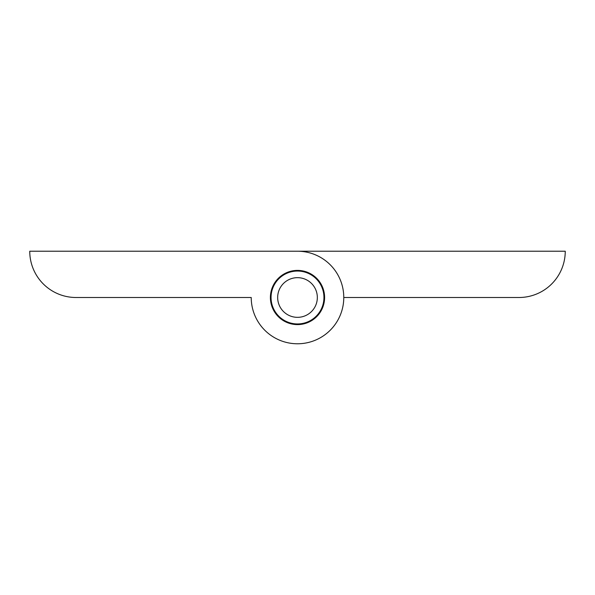 <?xml version="1.0" encoding="UTF-8"?>
<svg xmlns="http://www.w3.org/2000/svg" width="595" height="595" viewBox="0 0 595 595"><rect width="100%" height="100%" fill="white"/><g stroke="black" fill="none" stroke-linecap="round" stroke-linejoin="round"><path stroke-width="0.89" d="M251.224 297.5A46.276 46.276 0 0 0 297.5 343.776A46.276 46.276 0 0 0 343.776 297.5L518.974 297.5A46.276 46.276 0 0 0 565.25 251.224L297.5 251.224A46.276 46.276 0 0 1 343.776 297.5A46.276 46.276 0 0 1 297.5 343.776A46.276 46.276 0 0 1 251.224 297.5L76.026 297.5A46.276 46.276 0 0 1 29.75 251.224L297.5 251.224M297.5 270.398A27.102 27.102 0 0 1 324.602 297.5A27.102 27.102 0 0 1 297.5 324.602A27.102 27.102 0 0 1 270.398 297.5A27.102 27.102 0 0 1 297.5 270.398M297.5 317.336A19.836 19.836 0 0 0 317.336 297.5A19.836 19.836 0 0 0 297.5 277.664A19.836 19.836 0 0 0 277.664 297.5A19.836 19.836 0 0 0 297.5 317.336M297.5 271.052A26.448 26.448 0 0 1 323.948 297.5A26.448 26.448 0 0 1 297.5 323.948A26.448 26.448 0 0 1 271.052 297.5A26.448 26.448 0 0 1 297.5 271.052M290.717 271.937L289.802 271.513M288.449 271.952L287.965 272.837M283.146 275.292L282.149 275.158M280.996 275.998L280.81 276.987M276.987 280.81L275.998 280.996M275.158 282.149L275.292 283.146M272.837 287.965L271.952 288.449M271.513 289.802L271.937 290.717M271.097 296.057L270.405 296.786M270.405 298.214L271.097 298.943M271.937 304.283L271.513 305.198M271.952 306.551L272.837 307.035M275.292 311.854L275.158 312.851M275.998 314.004L276.987 314.19M280.81 318.013L280.996 319.002M282.149 319.842L283.146 319.708M287.965 322.163L288.449 323.048M289.802 323.487L290.717 323.063M296.057 323.903L296.786 324.595M298.214 324.595L298.943 323.903M304.283 323.063L305.198 323.487M306.551 323.048L307.035 322.163M311.854 319.708L312.851 319.842M314.004 319.002L314.19 318.013M318.013 314.19L319.002 314.004M319.842 312.851L319.708 311.854M322.163 307.035L323.048 306.551M323.487 305.198L323.063 304.283M323.903 298.943L324.595 298.214M324.595 296.786L323.903 296.057M323.063 290.717L323.487 289.802M323.048 288.449L322.163 287.965M319.708 283.146L319.842 282.149M319.002 280.996L318.013 280.81M314.19 276.987L314.004 275.998M312.851 275.158L311.854 275.292M307.035 272.837L306.551 271.952M305.198 271.513L304.283 271.937M298.943 271.097L298.214 270.405M296.786 270.405L296.057 271.097"/></g></svg>
